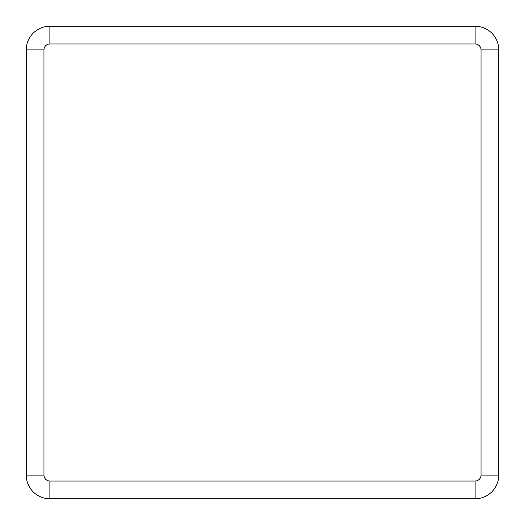 <?xml version="1.0" encoding="UTF-8"?>
<svg xmlns="http://www.w3.org/2000/svg" width="525" height="525" viewBox="0 0 525 525"><rect width="100%" height="100%" fill="white"/><g stroke="black" fill="none" stroke-linecap="round" stroke-linejoin="round"><path stroke-width="0.79" d="M49.875 481.031L49.875 498.75L475.125 498.75A23.625 23.625 0 0 0 498.75 475.125L498.75 49.875A23.625 23.625 0 0 0 475.125 26.25L49.875 26.25A23.625 23.625 0 0 0 26.25 49.875L26.25 475.125A23.625 23.625 0 0 0 49.875 498.75A23.625 23.625 0 0 1 26.25 475.125L43.969 475.125A5.906 5.906 0 0 0 49.875 481.031L475.125 481.031A5.906 5.906 0 0 0 481.031 475.125L481.031 49.875A5.906 5.906 0 0 0 475.125 43.969L49.875 43.969A5.906 5.906 0 0 0 43.969 49.875L43.969 475.125M475.125 481.031L475.125 498.75A23.625 23.625 0 0 0 498.75 475.125L481.031 475.125M481.031 49.875L498.75 49.875A23.625 23.625 0 0 0 475.125 26.25L475.125 43.969M49.875 43.969L49.875 26.25A23.625 23.625 0 0 0 26.25 49.875L43.969 49.875"/></g></svg>
